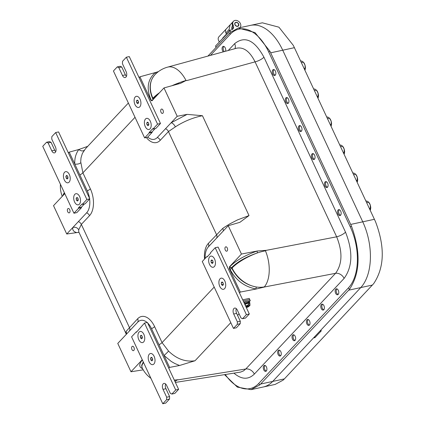 <?xml version="1.0" encoding="UTF-8"?>
<svg xmlns="http://www.w3.org/2000/svg" width="425" height="425" viewBox="0 0 425 425"><rect width="100%" height="100%" fill="white"/><g stroke="black" fill="none" stroke-linecap="round" stroke-linejoin="round"><path stroke-width="0.64" d="M84.442 203.936L81.318 207.267L81.499 207.66L78.582 208.292L78.402 207.899L82.036 204.021L82.222 204.414L85.138 203.788L89.781 198.831L58.581 131.92L55.664 132.552L86.865 199.463L89.781 198.831M78.402 207.899L81.318 207.267M78.582 208.292L73.939 213.238L76.856 212.606L81.499 207.66M55.664 132.552L51.829 136.643L51.754 139.076L55.425 146.949A4.101 2.353 77.8 0 1 54.474 152.894A4.101 2.353 77.8 0 1 51.786 150.822L48.115 142.949L51.037 142.322L49.491 141.605L46.575 142.237L48.115 142.949L51.037 142.322L54.708 150.19A4.101 2.353 -102.2 0 0 55.733 151.667M79.395 204.186A5.69 3.267 77.8 0 1 73.775 199.182A5.69 3.267 77.8 0 1 78.088 194.432A5.69 3.267 77.8 0 1 79.996 203.262A5.69 3.267 77.8 0 1 79.395 204.186M69.116 182.144A5.69 3.267 77.8 0 1 63.495 177.14A5.69 3.267 77.8 0 1 67.809 172.391A5.69 3.267 77.8 0 1 69.716 181.22A5.69 3.267 77.8 0 1 69.116 182.144M73.939 213.238L42.739 146.327L46.575 142.237M86.865 199.463L82.222 204.414M155.136 128.594L152.012 131.925L152.192 132.318L149.276 132.951L149.095 132.558L152.729 128.685L152.915 129.078L155.832 128.446L160.48 123.494L129.274 56.583L126.358 57.21L157.558 124.127L160.48 123.494M149.095 132.558L152.012 131.925M149.276 132.951L144.633 137.902L147.549 137.27L152.192 132.318M126.358 57.21L122.522 61.301L122.448 63.739L126.119 71.607A4.101 2.353 77.8 0 1 125.168 77.552A4.101 2.353 77.8 0 1 122.485 75.485L118.814 67.612L121.731 66.98L120.185 66.268L117.268 66.9L118.814 67.612L121.731 66.98L125.402 74.853A4.101 2.353 -102.2 0 0 126.427 76.325M150.089 128.844A5.69 3.267 77.8 0 1 144.468 123.84A5.69 3.267 77.8 0 1 148.782 119.096A5.69 3.267 77.8 0 1 150.689 127.92A5.69 3.267 77.8 0 1 150.089 128.844M139.809 106.802A5.69 3.267 77.8 0 1 134.188 101.798A5.69 3.267 77.8 0 1 138.502 97.054A5.69 3.267 77.8 0 1 140.415 105.878A5.69 3.267 77.8 0 1 139.809 106.802M144.633 137.902L113.433 70.986L117.268 66.9M157.558 124.127L152.915 129.078M215.193 247.722L246.399 314.633L242.558 318.723L245.475 318.091L249.316 314.006L218.11 247.09L215.193 247.722L210.55 252.673L210.736 253.066L207.097 256.939L206.917 256.546L207.607 256.397M236.316 308.667A4.101 2.353 -102.2 0 0 236.629 313.384L240.3 321.252L237.384 321.884L237.309 324.323L240.226 323.691L240.3 321.252M237.309 324.323L233.468 328.408L236.39 327.781L240.226 323.691M209.743 256.774A5.69 3.267 77.8 0 1 213.021 256.859A5.69 3.267 77.8 0 1 214.933 265.689A5.69 3.267 77.8 0 1 209.854 265.041A5.69 3.267 77.8 0 1 209.743 256.774A5.69 3.267 77.8 0 1 213.021 256.859A5.69 3.267 77.8 0 1 214.933 265.689A5.69 3.267 77.8 0 1 209.854 265.041A5.69 3.267 77.8 0 1 209.743 256.774M220.023 278.816A5.69 3.267 77.8 0 1 223.3 278.901A5.69 3.267 77.8 0 1 225.213 287.73A5.69 3.267 77.8 0 1 220.129 287.082A5.69 3.267 77.8 0 1 220.023 278.816A5.69 3.267 77.8 0 1 223.3 278.901A5.69 3.267 77.8 0 1 225.213 287.73A5.69 3.267 77.8 0 1 220.129 287.082A5.69 3.267 77.8 0 1 220.023 278.816M242.558 318.723L241.018 318.012L237.347 310.138L241.018 318.012M246.399 314.633L249.316 314.006M237.384 321.884L233.713 314.011A4.101 2.353 77.8 0 1 234.664 308.072A4.101 2.353 77.8 0 1 237.347 310.138M233.468 328.408L202.268 261.497L206.917 256.546M144.5 323.064L175.7 389.975L171.865 394.065L174.781 393.433L178.622 389.342L147.417 322.432L144.5 323.064L136.404 332.281L136.223 331.882L136.914 331.734M165.623 384.003A4.101 2.353 -102.2 0 0 165.936 388.721L169.607 396.594L166.685 397.226L166.616 399.659L169.532 399.027L169.607 396.594M166.616 399.659L162.775 403.75L165.692 403.118L169.532 399.027M139.049 332.116A5.69 3.267 77.8 0 1 142.327 332.201A5.69 3.267 77.8 0 1 144.24 341.031A5.69 3.267 77.8 0 1 139.161 340.377A5.69 3.267 77.8 0 1 139.049 332.116A5.69 3.267 77.8 0 1 142.327 332.201A5.69 3.267 77.8 0 1 144.24 341.031A5.69 3.267 77.8 0 1 139.161 340.377A5.69 3.267 77.8 0 1 139.049 332.116M149.324 354.158A5.69 3.267 77.8 0 1 152.607 354.243A5.69 3.267 77.8 0 1 154.514 363.072A5.69 3.267 77.8 0 1 149.435 362.419A5.69 3.267 77.8 0 1 149.324 354.158A5.69 3.267 77.8 0 1 152.607 354.243A5.69 3.267 77.8 0 1 154.514 363.072A5.69 3.267 77.8 0 1 149.435 362.419A5.69 3.267 77.8 0 1 149.324 354.158M171.865 394.065L170.324 393.348L166.653 385.48L170.324 393.348M175.7 389.975L178.622 389.342M166.685 397.226L163.014 389.353A4.101 2.353 77.8 0 1 163.965 383.408A4.101 2.353 77.8 0 1 166.653 385.48M162.775 403.75L131.575 336.839L136.223 331.882M222.96 37.846A0.457 0.345 43.2 0 0 222.774 38.319L215.507 46.065A0.457 0.345 43.2 0 0 215.507 46.07L216.107 47.356M226.552 33.942A4.521 3.443 -136.8 0 1 226.212 29.001A4.521 3.443 43.2 0 0 225.898 32.89A4.521 3.443 -136.8 0 1 226.302 34.207M215.507 46.07L230.047 30.573A0.457 0.345 -136.8 0 1 230.233 30.101L231.381 29.851A4.521 3.443 -136.8 0 0 232.857 29.038A4.521 3.443 -136.8 0 0 233.171 25.144L232.411 25.952L232.895 27.768L232.443 29.394M229.463 30.839L229.08 29.5L230.212 24.74L231.938 22.913L232.411 25.952M232.347 25.808L231.503 28.39L232.602 29.112M238.637 23.938A2.316 1.764 -136.8 0 1 238.468 25.93A2.316 1.764 -136.8 0 1 235.572 25.628A2.316 1.764 -136.8 0 1 235.089 22.753A2.316 1.764 -136.8 0 1 238.637 23.938M239.796 27.694A4.521 3.443 43.2 0 0 240.077 27.434A4.521 3.443 43.2 0 0 239.137 21.834A4.521 3.443 43.2 0 0 233.484 21.25A4.521 3.443 43.2 0 0 233.171 25.144M230.047 30.573L230.695 31.949M219.433 41.878A4.521 3.443 -136.8 0 1 218.944 36.747L230.212 24.74M67.942 177.692L66.151 178.08L67.182 179.01L68 178.139L67.761 176.306L66.704 175.398L65.886 176.269L67.352 175.95M66.151 178.08L65.886 176.269M78.221 199.734L76.431 200.122L77.462 201.052L78.28 200.18L78.041 198.347L76.983 197.439L76.165 198.31L77.632 197.992M76.431 200.122L76.165 198.31M138.508 102.382L136.717 102.77L137.748 103.7L138.566 102.829L138.327 100.991L137.27 100.082L136.452 100.959L137.918 100.64M136.717 102.77L136.452 100.959M135.219 96.969A5.69 3.267 77.8 0 1 138.502 97.054A5.69 3.267 77.8 0 1 140.415 105.878A5.69 3.267 77.8 0 1 135.331 105.23A5.69 3.267 77.8 0 1 135.219 96.969M148.787 124.424L146.992 124.812L148.028 125.742L148.846 124.87L148.607 123.032L147.549 122.124L146.731 123L148.197 122.682M146.992 124.812L146.731 123M145.499 119.011A5.69 3.267 77.8 0 1 148.782 119.096A5.69 3.267 77.8 0 1 150.689 127.92A5.69 3.267 77.8 0 1 145.61 127.272A5.69 3.267 77.8 0 1 145.499 119.011M213.026 262.193L211.236 262.581L212.272 263.505L213.084 262.639L212.851 260.801L211.788 259.893L210.97 260.764L212.436 260.451M211.236 262.581L210.97 260.764M223.306 284.235L221.515 284.623L222.546 285.547L223.364 284.681L223.125 282.843L222.068 281.934L221.25 282.806L222.716 282.492M221.515 284.623L221.25 282.806M152.612 359.571L150.822 359.959L151.852 360.889L152.671 360.017L152.432 358.185L151.374 357.276L150.556 358.147L152.023 357.829M150.822 359.959L150.556 358.147M142.333 337.53L140.542 337.918L141.573 338.847L142.391 337.976L142.152 336.143L141.095 335.235L140.277 336.106L141.743 335.787M140.542 337.918L140.277 336.106M224.517 374.648L237.341 387.117L251.053 389.64L259.824 384.875L349.531 289.271C360.23 273.062 360.868 251.988 351.443 226.047L269.923 51.223L255 32.582L238.292 28.018L250.516 25.372A49.194 28.215 77.8 0 1 282.726 50.208L294.397 47.685L293.287 45.353L278.912 27.179L262.363 22.812L250.516 25.372A49.194 28.215 77.8 0 1 282.726 50.208L362.753 221.818A49.194 28.215 77.8 0 1 360.761 287.576L319.961 331.054L321.364 330.751L314.898 337.641A3.644 2.088 77.8 0 1 314.58 336.791M314.898 337.641L313.501 337.944L272.701 381.422A49.194 28.215 77.8 0 1 263.277 386.994L251.053 389.64M283.151 380.12L275.129 384.428L263.277 386.994A49.194 28.215 77.8 0 0 272.701 381.422L284.373 378.898L283.151 380.12M294.397 47.685L375.514 221.685C385.092 246.92 384.466 267.585 373.639 283.688L284.373 378.898M270.704 52.812L282.726 50.208L362.753 221.818A49.194 28.215 77.8 0 1 360.761 287.576L272.701 381.422L260.674 384.025M238.292 28.018L229.888 32.704L207.926 56.079M278.242 350.45A3.039 1.742 77.8 0 1 278.827 350.104A3.039 1.742 77.8 0 1 281.021 352.155A3.039 1.742 77.8 0 1 280.691 355.698A3.039 1.742 77.8 0 1 280.107 356.044A3.039 1.742 77.8 0 1 277.913 353.993A3.039 1.742 77.8 0 1 278.242 350.45M306.988 319.812A3.039 1.742 77.8 0 1 307.572 319.467A3.039 1.742 77.8 0 1 309.767 321.518A3.039 1.742 77.8 0 1 309.437 325.061A3.039 1.742 77.8 0 1 308.858 325.407A3.039 1.742 77.8 0 1 306.664 323.356A3.039 1.742 77.8 0 1 306.988 319.812M335.739 289.175A3.039 1.742 77.8 0 1 336.318 288.83A3.039 1.742 77.8 0 1 338.518 290.881A3.039 1.742 77.8 0 1 338.188 294.424A3.039 1.742 77.8 0 1 337.604 294.769A3.039 1.742 77.8 0 1 335.41 292.719A3.039 1.742 77.8 0 1 335.739 289.175M325.072 181.964A3.039 1.742 77.8 0 1 325.656 181.618A3.039 1.742 77.8 0 1 327.85 183.669A3.039 1.742 77.8 0 1 327.521 187.212A3.039 1.742 77.8 0 1 326.942 187.558A3.039 1.742 77.8 0 1 324.748 185.507A3.039 1.742 77.8 0 1 325.072 181.964M298.95 125.938A3.039 1.742 77.8 0 1 299.529 125.593A3.039 1.742 77.8 0 1 301.729 127.643A3.039 1.742 77.8 0 1 301.399 131.192A3.039 1.742 77.8 0 1 300.815 131.532A3.039 1.742 77.8 0 1 298.621 129.482A3.039 1.742 77.8 0 1 298.95 125.938M272.823 69.912A3.039 1.742 77.8 0 1 273.408 69.567A3.039 1.742 77.8 0 1 275.602 71.623A3.039 1.742 77.8 0 1 275.272 75.167A3.039 1.742 77.8 0 1 274.693 75.512A3.039 1.742 77.8 0 1 272.494 73.461A3.039 1.742 77.8 0 1 272.823 69.912M223.311 51.861A3.039 1.742 77.8 0 1 222.679 46.713A3.039 1.742 77.8 0 1 223.258 46.367A3.039 1.742 77.8 0 1 225.25 47.903A3.039 1.742 77.8 0 1 225.537 51.25M285.887 97.925A3.039 1.742 77.8 0 1 286.471 97.58A3.039 1.742 77.8 0 1 288.665 99.636A3.039 1.742 77.8 0 1 288.336 103.179A3.039 1.742 77.8 0 1 287.757 103.525A3.039 1.742 77.8 0 1 285.558 101.469A3.039 1.742 77.8 0 1 285.887 97.925M312.014 153.951A3.039 1.742 77.8 0 1 312.593 153.606A3.039 1.742 77.8 0 1 314.787 155.656A3.039 1.742 77.8 0 1 314.463 159.2A3.039 1.742 77.8 0 1 313.878 159.545A3.039 1.742 77.8 0 1 311.684 157.494A3.039 1.742 77.8 0 1 312.014 153.951M338.135 209.971A3.039 1.742 77.8 0 1 338.72 209.631A3.039 1.742 77.8 0 1 340.914 211.682A3.039 1.742 77.8 0 1 340.584 215.225A3.039 1.742 77.8 0 1 340.005 215.571A3.039 1.742 77.8 0 1 337.806 213.52A3.039 1.742 77.8 0 1 338.135 209.971M321.364 304.491A3.039 1.742 77.8 0 1 321.948 304.146A3.039 1.742 77.8 0 1 324.142 306.197A3.039 1.742 77.8 0 1 323.813 309.745A3.039 1.742 77.8 0 1 323.234 310.085A3.039 1.742 77.8 0 1 321.034 308.035A3.039 1.742 77.8 0 1 321.364 304.491M292.618 335.128A3.039 1.742 77.8 0 1 293.197 334.783A3.039 1.742 77.8 0 1 295.396 336.834A3.039 1.742 77.8 0 1 295.067 340.382A3.039 1.742 77.8 0 1 294.483 340.723A3.039 1.742 77.8 0 1 292.288 338.672A3.039 1.742 77.8 0 1 292.618 335.128M263.867 365.766A3.039 1.742 77.8 0 1 264.451 365.42A3.039 1.742 77.8 0 1 266.645 367.471A3.039 1.742 77.8 0 1 266.316 371.02A3.039 1.742 77.8 0 1 265.737 371.36A3.039 1.742 77.8 0 1 263.537 369.309A3.039 1.742 77.8 0 1 263.867 365.766M233.936 373.155C241.517 379.589 248.317 379.897 254.341 374.08A7.289 5.552 43.2 0 0 245.772 369.001L243.525 370.887L240.555 372.098L175.392 382.426M254.341 374.08L344.117 278.402C352.58 266.682 353.042 251.271 345.52 232.156A7.289 2.199 -25 0 1 336.658 236.815C342.715 251.882 342.343 264.053 335.553 273.323L245.772 369.001L176.949 380.019A27.328 16.097 -99 0 1 175.004 381.586M158.461 71.586L155.322 72.569A28.783 22.488 41.7 0 0 155.162 72.696C147.528 79.539 146.184 88.65 151.125 100.024L150.79 100.119L151.768 100.847L152.023 100.688L163.986 87.933L180.572 83.327L185.794 80.638L187.244 80.453L186.017 80.495A27.328 15.22 -105.3 0 0 167.577 67.139L236.773 48.168C243.801 46.92 249.9 51.483 255.074 61.859L336.658 236.815L266.448 250.309L257.396 250.978L241.448 254.044L229.479 266.799L229.42 268.743L240.295 292.065L256.248 289L265.343 286.817L335.553 273.323A7.289 5.552 43.2 0 1 344.117 278.402M68.409 152.995L69.217 152.134L87.29 190.889A16.4 9.403 77.8 0 1 89.505 198.241M87.757 146.322L78.806 149.51L69.217 152.134M139.102 77.658L139.91 76.797L155.322 72.569M147.124 322.495A16.4 9.403 -102.2 0 0 137.652 322.235L117.767 343.427L130.98 371.763L143.214 369.83M89.617 199.012A16.4 9.403 77.8 0 1 86.626 212.808L66.741 234L78.965 232.31M66.741 234L53.523 205.657L64.802 193.641M64.642 193.301L63.564 194.958M151.125 100.024L152.575 100.481M150.79 100.119L139.91 76.797M152.803 99.859L153.181 98.791L157.33 95.03M167.577 67.139A27.328 27.328 0 0 0 154.87 74.795L154.812 74.858C149.366 81.276 148.638 89.17 152.633 98.536L152.883 99.354M178.893 83.847A1.456 0.404 68.2 0 1 178.357 83.103L173.007 85.462M257.396 250.978A28.783 9.249 156.7 0 0 257.162 251.053A1.456 0.372 71.8 0 0 257.518 252.875C246.277 256.758 237.708 261.614 231.822 267.437L230.398 267.389L229.479 266.799M266.448 250.309L265.428 250.792A27.328 8.782 -23.3 0 0 257.518 252.875A27.328 8.24 155 0 0 232.082 268A27.328 20.814 43.2 0 0 256.488 287.024C245.422 284.92 237.192 278.678 231.795 268.308L231.476 267.617M265.428 250.792A27.328 14.641 -100.9 0 1 264.334 286.891L265.343 286.817M230.398 267.389L229.766 268.68L230.026 269.238A1.456 0.441 155 0 0 231.795 268.308L232.082 268L231.822 267.437M143.549 362.52A27.328 8.24 155 0 0 142.077 367.657L141.69 365.266L143.289 361.967M130.98 371.763L142.258 359.747M178.181 379.7L174.314 380.109M208.346 246.893L228.23 225.702L239.875 222.328L249.013 215.571L237.522 219.895L229.707 223.938L224.347 227.29L222.716 228.427L208.335 243.429A4.553 3.469 -136.8 0 1 208.346 246.893A16.4 9.403 77.8 0 0 207.177 248.471A16.4 9.403 77.8 0 0 205.153 258.421M223.327 230.929A4.553 2.141 54.3 0 0 222.716 228.427M146.359 137.525A20.044 11.496 -102.2 0 0 160.246 140.298L168.454 131.548L175.36 126.868C183.85 121.391 192.876 117.672 202.449 115.712L187.127 114.368L177.204 116.275L163.986 87.933M147.719 137.094A16.4 9.403 -102.2 0 0 148.835 137.982A16.4 9.403 -102.2 0 0 157.319 137.466L177.204 116.275M175.36 126.868A4.553 2.178 56 0 0 171.094 122.782L187.127 114.368M76.293 232.486C73.483 231.577 72.335 229.909 72.85 227.487A4.553 4.197 -167.1 0 1 78.705 229.877L81.34 224.389L89.553 215.64A20.044 11.496 -102.2 0 0 90.36 188.849L82.902 172.847L80.702 161.744L81.01 157.861L82.381 153.398L85.468 148.755L128.377 103.031M179.525 365.5L195.027 360.756C185.475 362.164 176.657 358.944 168.571 351.103A4.553 0.282 136.1 0 1 164.05 355.502L171.28 361.468L174.733 363.46L179.525 365.5L169.602 367.407L151.528 328.652A16.4 9.403 -102.2 0 0 147.693 323.027M168.571 351.103L162.063 342.619L154.604 326.618A20.044 11.496 -102.2 0 0 137.642 318.771L126.06 331.436A4.553 4.234 -164.5 0 1 126.305 334.225L126.193 334.496M126.06 331.436L126.14 333.476M78.774 231.869L78.705 229.877M80.734 162.743A4.553 2.242 -3.2 0 1 74.768 164.039C74.497 158.445 75.841 153.6 78.806 149.51A4.553 2.837 36.5 0 0 84.219 150.253M240.295 292.065L239.488 292.926M169.602 367.407L168.794 368.268M228.23 225.702L241.448 254.044M132.048 346.524A2.237 1.286 77.8 0 1 132.472 346.269A2.237 1.286 77.8 0 1 134.204 348.187A2.237 1.286 77.8 0 1 133.423 350.646A2.237 1.286 77.8 0 1 131.803 349.132A2.237 1.286 77.8 0 1 132.048 346.524M67.803 208.755A2.237 1.286 77.8 0 1 68.234 208.505A2.237 1.286 77.8 0 1 69.96 210.417A2.237 1.286 77.8 0 1 69.179 212.877A2.237 1.286 77.8 0 1 67.564 211.368A2.237 1.286 77.8 0 1 67.803 208.755M161.117 109.31A2.237 1.286 77.8 0 1 161.548 109.055A2.237 1.286 77.8 0 1 163.274 110.973A2.237 1.286 77.8 0 1 162.493 113.427A2.237 1.286 77.8 0 1 160.878 111.918A2.237 1.286 77.8 0 1 161.117 109.31M225.362 247.079A2.237 1.286 77.8 0 1 225.792 246.824A2.237 1.286 77.8 0 1 227.518 248.737A2.237 1.286 77.8 0 1 226.738 251.196A2.237 1.286 77.8 0 1 225.123 249.688A2.237 1.286 77.8 0 1 225.362 247.079M295.736 366.786L295.455 367.088M265.173 365.516A2.837 1.626 -102.2 0 0 264.499 366.451A2.837 1.626 -102.2 0 0 265.359 370.403A2.837 1.626 -102.2 0 0 266.353 370.977M310.112 351.464L309.825 351.767M279.549 350.2A2.837 1.626 -102.2 0 0 278.874 351.13A2.837 1.626 -102.2 0 0 279.73 355.087A2.837 1.626 -102.2 0 0 280.728 355.656M324.482 336.148L324.201 336.451M293.925 334.879A2.837 1.626 -102.2 0 0 293.25 335.814A2.837 1.626 -102.2 0 0 294.105 339.766A2.837 1.626 -102.2 0 0 295.104 340.34M338.858 320.827L338.576 321.13M308.295 319.563A2.837 1.626 -102.2 0 0 307.626 320.493A2.837 1.626 -102.2 0 0 308.481 324.45A2.837 1.626 -102.2 0 0 309.48 325.019M353.233 305.511L352.952 305.814M322.671 304.242A2.837 1.626 -102.2 0 0 321.996 305.177A2.837 1.626 -102.2 0 0 322.851 309.129A2.837 1.626 -102.2 0 0 323.85 309.703M367.604 290.19L367.322 290.493M337.046 288.926A2.837 1.626 -102.2 0 0 336.372 289.855A2.837 1.626 -102.2 0 0 337.227 293.813A2.837 1.626 -102.2 0 0 338.226 294.382M223.986 46.463A2.837 1.626 -102.2 0 0 223.311 47.398A2.837 1.626 -102.2 0 0 224.166 51.356A2.837 1.626 -102.2 0 0 224.389 51.563M370.281 205.084A5.467 3.134 -102.2 0 0 369.208 202.842A5.467 3.134 -102.2 0 0 369.097 202.688A5.467 3.134 -102.2 0 0 368.985 202.539A5.467 3.134 -102.2 0 0 368.741 202.252L370.281 205.084L370.382 209.902A5.467 3.134 -102.2 0 0 370.393 209.881A5.467 3.134 -102.2 0 0 370.69 208.08A5.467 3.134 -102.2 0 0 370.696 207.873A5.467 3.134 -102.2 0 0 370.696 207.66A5.467 3.134 -102.2 0 0 370.281 205.084M366.669 202.672L368.682 202.236L367.503 201.333L365.824 200.855M369.378 208.473L370.526 208.223M370.812 207.639L370.69 208.08L370.69 207.591M369.213 202.837L368.985 202.534L369.213 202.837M339.442 209.727A2.837 1.626 -102.2 0 0 338.767 210.657A2.837 1.626 -102.2 0 0 339.628 214.614A2.837 1.626 -102.2 0 0 340.622 215.183M357.218 177.076A5.467 3.134 -102.2 0 0 356.15 174.829A5.467 3.134 -102.2 0 0 356.038 174.675A5.467 3.134 -102.2 0 0 355.922 174.526A5.467 3.134 -102.2 0 0 355.677 174.239L357.218 177.076L357.329 181.868A5.467 3.134 -102.2 0 0 357.329 181.868A5.467 3.134 -102.2 0 0 357.627 180.067A5.467 3.134 -102.2 0 0 357.632 179.86A5.467 3.134 -102.2 0 0 357.632 179.653A5.467 3.134 -102.2 0 0 357.218 177.076M353.611 174.659L355.619 174.229L354.439 173.32L352.761 172.842M356.315 180.46L357.462 180.216M357.749 179.626L357.627 180.067L357.632 179.578M356.15 174.824L355.927 174.521L356.15 174.824M326.379 181.714A2.837 1.626 -102.2 0 0 325.709 182.644A2.837 1.626 -102.2 0 0 326.565 186.602A2.837 1.626 -102.2 0 0 327.563 187.17M344.154 149.063A5.467 3.134 -102.2 0 0 343.087 146.816A5.467 3.134 -102.2 0 0 342.975 146.662A5.467 3.134 -102.2 0 0 342.863 146.513A5.467 3.134 -102.2 0 0 342.614 146.227L344.154 149.063L344.261 153.882A5.467 3.134 -102.2 0 0 344.266 153.855A5.467 3.134 -102.2 0 0 344.563 152.054A5.467 3.134 -102.2 0 0 344.569 151.847A5.467 3.134 -102.2 0 0 344.569 151.64A5.467 3.134 -102.2 0 0 344.154 149.063M340.547 146.652L342.555 146.216L341.381 145.308L339.697 144.829M343.251 152.453L344.399 152.203M344.691 151.613L344.563 152.054L344.569 151.566M343.087 146.811L342.863 146.513L343.087 146.811M313.321 153.701A2.837 1.626 -102.2 0 0 312.646 154.631A2.837 1.626 -102.2 0 0 313.501 158.589A2.837 1.626 -102.2 0 0 314.5 159.157M331.043 126.262L331.203 125.843A5.467 3.134 -102.2 0 0 331.203 125.843A5.467 3.134 -102.2 0 0 331.505 124.042A5.467 3.134 -102.2 0 0 331.511 123.834A5.467 3.134 -102.2 0 0 331.505 123.627A5.467 3.134 -102.2 0 0 331.091 121.051A5.467 3.134 -102.2 0 0 330.023 118.803A5.467 3.134 -102.2 0 0 329.912 118.649A5.467 3.134 -102.2 0 0 329.8 118.501A5.467 3.134 -102.2 0 0 329.556 118.214L331.091 121.051L331.335 124.19L331.043 126.267M327.484 118.639L329.497 118.203L328.318 117.295L326.634 116.817M330.188 124.44L331.335 124.19M331.627 123.601L331.505 124.047L331.505 123.553M330.023 118.803L329.8 118.501L330.023 118.803M300.257 125.688A2.837 1.626 -102.2 0 0 299.582 126.618A2.837 1.626 -102.2 0 0 300.438 130.576A2.837 1.626 -102.2 0 0 301.437 131.15M318.033 93.038A5.467 3.134 -102.2 0 0 316.96 90.791A5.467 3.134 -102.2 0 0 316.848 90.637A5.467 3.134 -102.2 0 0 316.737 90.493A5.467 3.134 -102.2 0 0 316.492 90.206L318.033 93.038L318.134 97.856A5.467 3.134 -102.2 0 0 318.144 97.835A5.467 3.134 -102.2 0 0 318.442 96.034A5.467 3.134 -102.2 0 0 318.447 95.827A5.467 3.134 -102.2 0 0 318.447 95.614A5.467 3.134 -102.2 0 0 318.033 93.038M314.42 90.626L316.434 90.19L315.254 89.282L313.576 88.804M317.13 96.427L318.277 96.177M318.564 95.593L318.442 96.034L318.442 95.54M316.965 90.791L316.737 90.488L316.965 90.791M287.194 97.676A2.837 1.626 -102.2 0 0 286.519 98.611A2.837 1.626 -102.2 0 0 287.374 102.568A2.837 1.626 -102.2 0 0 288.373 103.137M304.922 70.242L305.07 69.843A5.467 3.134 -102.2 0 0 305.081 69.822A5.467 3.134 -102.2 0 0 305.378 68.021A5.467 3.134 -102.2 0 0 305.384 67.814A5.467 3.134 -102.2 0 0 305.384 67.602A5.467 3.134 -102.2 0 0 304.969 65.025A5.467 3.134 -102.2 0 0 303.902 62.778A5.467 3.134 -102.2 0 0 303.79 62.629A5.467 3.134 -102.2 0 0 303.673 62.48A5.467 3.134 -102.2 0 0 303.429 62.193L304.969 65.025L305.214 68.165L304.916 70.247M301.362 62.613L303.37 62.178L302.191 61.274L300.512 60.796M304.066 68.414L305.214 68.165M305.501 67.58L305.378 68.021L305.384 67.527M303.902 62.778L303.673 62.475L303.902 62.778M274.13 69.663A2.837 1.626 -102.2 0 0 273.461 70.598A2.837 1.626 -102.2 0 0 274.316 74.556A2.837 1.626 -102.2 0 0 275.315 75.124M242.702 299.822L249.22 298.414L249.746 299.545L243.227 300.953L249.746 299.545L250.277 300.677L243.759 302.09M249.14 301.888L250.277 300.677M245.825 306.526L249.688 305.687L250.102 304.964L249.454 305.038A2.731 0.823 155 0 0 247.265 305.511A2.731 0.823 155 0 0 245.74 306.345M249.114 305.814L249.236 306.17L245.99 306.871M245.634 306.106L248.614 304.693L249.454 305.038A2.731 0.823 155 0 1 249.688 305.687M246.341 307.626A2.731 0.823 155 0 0 247.355 307.275A2.731 0.823 155 0 0 249.236 306.17M244.88 304.491L247.887 303.142L249.379 303.413L250.102 304.964M247.887 303.142L248.614 304.693M245.002 304.358L245.724 305.91M244.773 304.263A3.788 1.142 -25 0 1 249.927 303.03A3.788 1.142 -25 0 1 249.602 303.891M244.476 303.631A3.788 1.142 -25 0 1 249.629 302.398L249.927 303.03M244.056 302.728A3.565 1.073 -25 0 1 248.976 301.527L249.262 302.143M51.037 142.322L54.708 150.19L51.786 150.822L54.708 150.19L51.786 150.822L48.115 142.949M121.731 66.98L125.402 74.853L122.485 75.485L125.402 74.853L122.485 75.485L118.814 67.612M233.713 314.011L236.629 313.384M163.014 389.353L165.936 388.721M238.462 23.981A2.098 1.599 -136.8 0 1 236.672 26.095A2.098 1.599 -136.8 0 1 235.206 22.955A2.098 1.599 -136.8 0 1 238.462 23.981M238.414 25.983A2.316 1.764 43.2 0 0 238.537 24.044A2.316 1.764 43.2 0 0 235.748 22.445A2.316 1.764 43.2 0 0 235.041 22.812L236.316 22.382L237.777 22.992L238.563 23.991L238.372 26.031M229.08 29.5L225.898 32.89M350.726 224.421L374.42 219.295M348.734 290.174L372.433 285.053M210.439 55.388L230.238 34.292A45.549 26.127 77.8 0 1 268.786 52.126L350.312 226.95A3.644 1.1 -25 0 1 351.443 226.047M350.312 226.95A45.549 26.127 77.8 0 1 348.468 287.837A3.644 2.773 43.2 0 0 349.531 289.271M268.786 52.126A3.644 1.1 -25 0 1 269.923 51.223M230.238 34.292A3.644 2.773 -136.8 0 1 229.888 32.704M345.52 232.156L263.936 57.2A7.289 2.199 -25 0 1 255.074 61.859L187.244 80.453M263.936 57.2C254.559 40.062 244.795 35.546 234.653 43.653A7.289 5.552 -136.8 0 1 234.94 48.673M234.653 43.653L228.214 50.517M348.468 287.837L258.756 383.44A45.549 26.127 77.8 0 1 225.277 374.526M258.756 383.44A3.644 2.773 43.2 0 0 259.824 384.875M62.799 195.776A27.328 8.24 -25 0 1 64.382 192.748M156.416 73.275A1.456 0.903 52 0 1 155.162 72.696M186.017 80.495A27.328 7.687 153.3 0 0 178.357 83.103A27.328 8.24 -25 0 0 171.854 85.781M154.87 74.795A27.328 20.814 43.2 0 0 152.92 98.228A27.328 8.24 -25 0 1 159.46 92.762M152.633 98.536L152.92 98.228L153.181 98.791M257.162 251.053C245.066 255.266 235.955 260.493 229.829 266.73M264.334 286.891A27.328 21.346 -138.3 0 1 256.488 287.024A1.456 0.59 98.1 0 0 256.015 288.968A28.783 22.488 41.7 0 0 256.248 289M230.026 269.238C235.705 280.165 244.37 286.742 256.015 288.968M229.42 268.743L229.766 268.68M142.359 359.97C138.826 364.246 138.901 367.147 142.577 368.666M174.383 380.258A27.328 20.251 44.6 0 0 176.949 380.019M216.559 238.143A4.553 3.469 43.2 0 0 216.548 234.68L168.454 131.548A4.553 3.469 43.2 0 0 165.527 128.717M208.335 243.429A20.044 11.496 -102.2 0 0 204.542 259.075M79.826 174.887A4.553 1.376 -25 0 0 82.902 172.847L135.028 117.3M129.439 330.985A4.553 3.469 -136.8 0 0 129.428 327.521L81.34 224.389A4.553 3.469 -136.8 0 0 78.412 221.558M214.189 287.066L162.063 342.619A4.553 1.376 155 0 1 158.992 344.654M249.013 215.571L202.449 115.712M157.319 137.466A4.553 3.469 -136.8 0 1 160.246 140.298M154.604 326.618A4.553 1.376 -25 0 1 151.528 328.652M137.642 318.771A4.553 3.469 -136.8 0 1 137.652 322.235M195.027 360.756L230.786 322.649M237.575 315.414L239.068 313.825M89.553 215.64A4.553 3.469 43.2 0 0 86.626 212.808M90.36 188.849A4.553 1.376 -25 0 1 87.29 190.889M230.084 30.18L222.812 37.931M233.484 21.25L231.912 22.929M60.435 184.275A27.328 27.328 0 0 0 62.257 196.35M142.077 367.657A27.328 27.328 0 0 0 150.912 378.308M126.305 334.225L78.875 232.108"/></g></svg>

